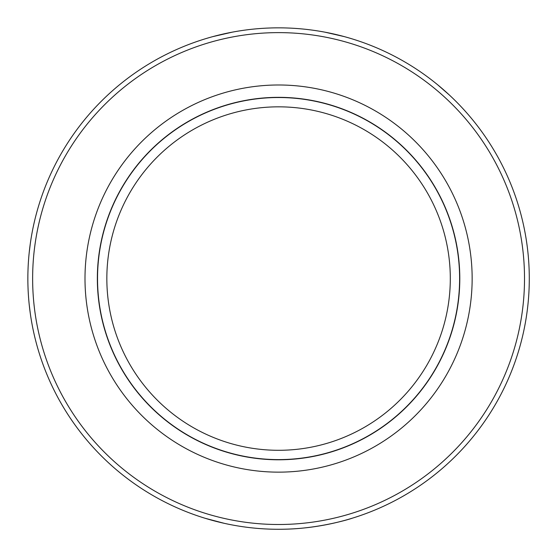 <?xml version="1.0" encoding="UTF-8"?>
<svg xmlns="http://www.w3.org/2000/svg" width="557" height="557" viewBox="0 0 557 557"><rect width="100%" height="100%" fill="white"/><g stroke="black" fill="none" stroke-linecap="round" stroke-linejoin="round"><path stroke-width="0.84" d="M27.857 278.563A250.713 250.713 0 0 1 403.929 61.437A250.713 250.713 0 0 1 403.929 495.688A250.713 250.713 0 0 1 27.857 278.563M30.273 313.257L29.215 304.623M205.115 518.275L224.158 523.302M286.611 529.15C321.855 528.217 352.957 518.107 352.031 518.275M437.753 84.866L449.026 94.711M344.129 36.574L325.086 32.202M232.06 32.202L213.018 36.574M30.273 243.841L29.215 252.537M32.633 278.563A245.936 245.936 0 0 1 401.541 65.573A245.936 245.936 0 0 1 401.541 491.553A245.936 245.936 0 0 1 32.633 278.563M472.148 278.563A193.571 193.571 0 0 0 181.784 110.927A193.571 193.571 0 0 0 181.784 446.206A193.571 193.571 0 0 0 472.148 278.563M97.35 278.563A181.227 181.227 0 0 1 278.57 97.343A181.227 181.227 0 0 1 459.797 278.563A181.227 181.227 0 0 1 278.57 459.79A181.227 181.227 0 0 1 97.35 278.563M106.84 278.563A171.73 171.73 0 0 0 364.438 427.289A171.73 171.73 0 0 0 364.438 129.844A171.73 171.73 0 0 0 106.84 278.563M97.531 278.563A181.046 181.046 0 0 1 369.096 121.774A181.046 181.046 0 0 1 369.096 435.351A181.046 181.046 0 0 1 97.531 278.563"/></g></svg>
